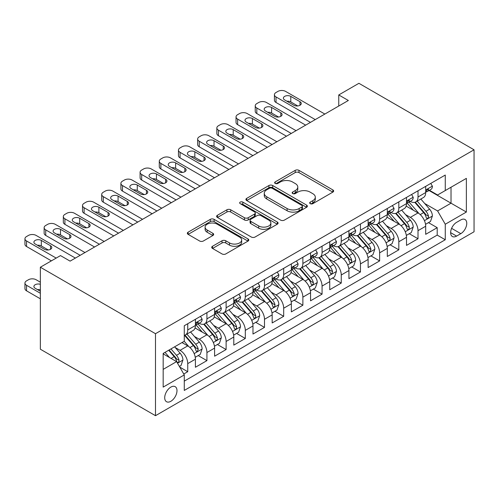 <?xml version="1.0" encoding="UTF-8"?>
<svg xmlns="http://www.w3.org/2000/svg" width="499" height="499" viewBox="0 0 499 499"><rect width="100%" height="100%" fill="white"/><g stroke="black" fill="none" stroke-linecap="round" stroke-linejoin="round"><path stroke-width="0.75" d="M310.222 203.661A1.865 1.079 0 0 0 312.861 203.661L332.87 192.109A2.663 1.541 0 0 0 333.65 191.023A2.663 1.541 0 0 0 332.87 189.932L298.97 170.359A2.663 1.541 0 0 0 295.202 170.359L275.186 181.91A1.865 1.079 0 0 0 274.637 182.678A1.865 1.079 0 0 0 275.186 183.439A1.865 1.079 0 0 0 277.824 183.439L280.413 181.942A8.527 4.921 0 0 1 292.47 181.942L295.296 183.57A8.527 4.921 0 0 1 297.791 187.05A8.527 4.921 0 0 1 295.296 190.531L292.701 192.028A1.865 1.079 0 0 0 292.158 192.789A1.865 1.079 0 0 0 292.701 193.55A1.865 1.079 0 0 0 295.339 193.55L297.928 192.053A8.527 4.921 0 0 1 309.985 192.053L312.811 193.687A8.527 4.921 0 0 1 315.306 197.167A8.527 4.921 0 0 1 312.811 200.648L310.222 202.139A1.865 1.079 0 0 0 309.673 202.9A1.865 1.079 0 0 0 310.222 203.661L310.222 202.139M170.851 401.283A8.683 5.015 120 0 0 176.521 393.636A8.683 5.015 120 0 0 175.193 386.675A8.683 5.015 120 0 0 170.851 387.105A8.683 5.015 120 0 0 165.175 394.759A8.683 5.015 120 0 0 166.504 401.714A8.683 5.015 120 0 0 170.851 401.283M212.512 246.269A2.663 1.541 0 0 0 211.726 247.354A2.663 1.541 0 0 0 212.512 248.44L222.024 253.935A2.663 1.541 0 0 0 225.785 253.935L248.015 241.098A2.663 1.541 0 0 0 248.795 240.013A2.663 1.541 0 0 0 248.015 238.927L214.108 219.348A2.663 1.541 0 0 0 210.341 219.348L188.117 232.185A2.663 1.541 0 0 0 187.337 233.27A2.663 1.541 0 0 0 188.117 234.355L199.606 240.992A2.663 1.541 0 0 0 203.374 240.992L212.886 235.503A2.663 1.541 0 0 0 213.666 234.411A2.663 1.541 0 0 0 212.886 233.326L207.185 230.033A7.123 4.117 0 0 1 205.101 227.126A7.123 4.117 0 0 1 209.499 223.327A7.123 4.117 0 0 1 217.265 224.219L239.589 237.106A7.123 4.117 0 0 1 241.672 240.013A7.123 4.117 0 0 1 237.274 243.811A7.123 4.117 0 0 1 229.509 242.919L225.785 240.774A2.663 1.541 0 0 0 222.024 240.774L212.512 246.269L212.512 248.44M474.05 149.787L358.912 83.308L338.759 94.947L348.358 100.486L70.103 261.133L60.504 255.594L40.357 267.227L155.495 333.7L474.05 149.787L474.05 231.773L155.495 415.692L155.495 333.7M280.6 220.109A2.663 1.541 0 0 0 284.368 220.109L306.598 207.278A2.663 1.541 0 0 0 307.378 206.193A2.663 1.541 0 0 0 306.598 205.101L272.691 185.528A2.663 1.541 0 0 0 268.924 185.528L246.699 198.365A2.663 1.541 0 0 0 245.913 199.45A2.663 1.541 0 0 0 246.699 200.536L280.6 220.109M240.942 204.066A1.865 1.079 0 0 1 242.832 204.328L242.832 202.114L277.307 222.018A2.663 1.541 0 0 1 278.086 223.103A2.663 1.541 0 0 1 277.307 224.188L255.076 237.025A2.663 1.541 0 0 1 251.309 237.025L217.408 217.445L217.408 215.275A2.663 1.541 0 0 0 216.628 216.36A2.663 1.541 0 0 0 217.408 217.445M217.408 215.275L226.92 209.78A2.663 1.541 0 0 1 230.688 209.78L244.435 217.72A2.663 1.541 0 0 0 248.203 217.72L254.515 214.077A2.663 1.541 0 0 0 255.295 212.992A2.663 1.541 0 0 0 254.515 211.9L240.2 203.636A1.865 1.079 0 0 1 239.651 202.875A1.865 1.079 0 0 1 240.805 201.883A1.865 1.079 0 0 1 242.832 202.114M183.757 374.001L187.736 371.705L179.771 367.108M175.243 347.541L180.058 350.323A10.853 6.269 60 0 1 187.736 363.615L195.415 359.186L195.415 367.27L206.923 360.627L198.197 355.581M194.429 336.463L199.251 339.239A10.853 6.269 60 0 1 206.923 352.537L214.601 348.102L214.601 356.192L226.116 349.543L217.383 344.503M213.622 325.379L218.437 328.161A10.853 6.269 60 0 1 226.116 341.459L233.794 337.025L233.794 345.115L245.308 338.465L236.576 333.426M232.808 314.301L237.63 317.083A10.853 6.269 60 0 1 245.308 330.382L252.981 325.947L252.981 334.037L264.495 327.388L255.762 322.348M252.001 303.224L256.817 306.006A10.853 6.269 60 0 1 264.495 319.298L272.173 314.869L272.173 322.953L283.688 316.31L274.955 311.27M271.194 292.146L276.009 294.928A10.853 6.269 60 0 1 283.688 308.22L291.36 303.791L291.36 311.875L302.874 305.226L294.142 300.186M290.381 281.062L295.202 283.844A10.853 6.269 60 0 1 302.874 297.142L310.553 292.707L310.553 300.797L322.067 294.148L313.335 289.108M309.573 269.984L314.389 272.766A10.853 6.269 60 0 1 322.067 286.064L329.739 281.629L329.739 289.719L341.254 283.07L332.521 278.03M328.76 258.906L333.582 261.688A10.853 6.269 60 0 1 341.254 274.98L348.932 270.552L348.932 278.642L360.446 271.992L351.714 266.953M347.953 247.828L352.768 250.61A10.853 6.269 60 0 1 360.446 263.902L368.119 259.474L368.119 267.558L379.633 260.915L370.907 255.868M367.139 236.744L371.961 239.526A10.853 6.269 60 0 1 379.633 252.825L387.311 248.39L387.311 256.48L398.826 249.831L390.093 244.791M386.332 225.667L391.147 228.448A10.853 6.269 60 0 1 398.826 241.747L406.504 237.312L406.504 245.402L418.012 238.753L418.012 230.663A10.853 6.269 -120 0 0 410.34 217.371L405.519 214.589M409.286 233.713L418.012 238.753M195.415 359.186A10.853 6.269 -120 0 0 187.736 345.888L181.979 342.564M214.601 348.102A10.853 6.269 -120 0 0 206.923 334.81L195.059 327.962M233.794 337.025A10.853 6.269 -120 0 0 226.116 323.732L214.246 316.877M252.981 325.947A10.853 6.269 -120 0 0 245.308 312.655L233.438 305.8M272.173 314.869A10.853 6.269 -120 0 0 264.495 301.571L252.625 294.722M291.36 303.791A10.853 6.269 -120 0 0 283.688 290.493L271.818 283.644M310.553 292.707A10.853 6.269 -120 0 0 302.874 279.415L291.011 272.56M329.739 281.629A10.853 6.269 -120 0 0 322.067 268.337L310.197 261.482M348.932 270.552A10.853 6.269 -120 0 0 341.254 257.253L329.39 250.404M368.119 259.474A10.853 6.269 -120 0 0 360.446 246.175L348.576 239.327M387.311 248.39A10.853 6.269 -120 0 0 379.633 235.098L367.769 228.243M406.504 237.312A10.853 6.269 -120 0 0 398.826 224.02L386.956 217.165M460.808 219.922L456.585 222.354A8.414 4.859 120 0 0 451.09 229.771A8.414 4.859 120 0 0 452.381 236.514A8.414 4.859 120 0 0 456.585 236.096L460.808 233.657A8.414 4.859 120 0 0 466.303 226.247A8.414 4.859 120 0 0 465.018 219.504A8.414 4.859 120 0 0 460.808 219.922M163.173 369.379L176.602 361.619L184.281 374.917L184.281 390.43L445.264 239.751L445.264 224.238L437.592 210.946L424.711 203.511M184.281 374.917L163.173 387.105L163.173 353.423L184.281 341.235L184.281 325.722L445.264 175.049L445.264 190.556L466.372 178.374L466.372 212.05L445.264 224.238M199.151 323.227L199.251 323.29A10.853 6.269 60 0 0 204.677 323.826L212.356 319.391A10.853 6.269 -120 0 0 214.601 314.426L214.601 308.22M218.337 312.149L218.437 312.206A10.853 6.269 60 0 0 223.87 312.748L231.542 308.313A10.853 6.269 -120 0 0 233.794 303.342L233.794 297.142M237.53 301.072L237.63 301.128A10.853 6.269 60 0 0 243.057 301.664L250.735 297.236A10.853 6.269 -120 0 0 252.981 292.264L252.981 286.058M256.717 289.994L256.817 290.05A10.853 6.269 60 0 0 262.249 290.586L269.922 286.158A10.853 6.269 -120 0 0 272.173 281.187L272.173 274.98M275.91 278.91L276.009 278.972A10.853 6.269 60 0 0 281.436 279.509L289.114 275.074A10.853 6.269 -120 0 0 291.36 270.109L291.36 263.902M295.096 267.832L295.202 267.894A10.853 6.269 60 0 0 300.629 268.431L308.301 263.996A10.853 6.269 -120 0 0 310.553 259.031L310.553 252.825M314.289 256.754L314.389 256.81A10.853 6.269 60 0 0 319.815 257.347L327.494 252.918A10.853 6.269 -120 0 0 329.739 247.947L329.739 241.747M333.482 245.676L333.582 245.733A10.853 6.269 60 0 0 339.008 246.269L346.68 241.84A10.853 6.269 -120 0 0 348.932 236.869L348.932 230.663M352.668 234.599L352.768 234.655A10.853 6.269 60 0 0 358.195 235.191L365.873 230.763A10.853 6.269 -120 0 0 368.119 225.791L368.119 219.585M371.861 223.515L371.961 223.577A10.853 6.269 60 0 0 377.387 224.113L385.066 219.679A10.853 6.269 -120 0 0 387.311 214.713L387.311 208.507M391.048 212.437L391.147 212.493A10.853 6.269 60 0 0 396.574 213.036L404.252 208.601A10.853 6.269 -120 0 0 406.504 203.629L406.504 197.429M184.281 381.124L437.205 235.098L437.205 227.675L425.691 234.324L425.691 226.234A10.853 6.269 -120 0 0 418.012 212.936L406.149 206.087M410.24 201.359L410.34 201.415A10.853 6.269 -120 0 0 415.767 201.952A10.853 6.269 -120 0 0 418.012 196.986L418.012 190.78M415.767 201.952L423.445 197.523A10.853 6.269 -120 0 0 425.691 192.552L425.691 186.345M187.736 323.732L187.736 329.933A10.853 6.269 60 0 1 185.485 334.904A10.853 6.269 60 0 1 184.281 335.34M185.485 334.904L193.163 330.475A10.853 6.269 -120 0 0 195.415 325.504L195.415 319.298M206.923 312.648L206.923 318.855A10.853 6.269 60 0 1 204.677 323.826M226.116 301.571L226.116 307.777A10.853 6.269 60 0 1 223.87 312.748M245.308 290.493L245.308 296.699A10.853 6.269 60 0 1 243.057 301.664M264.495 279.415L264.495 285.615A10.853 6.269 60 0 1 262.249 290.586M283.688 268.337L283.688 274.537A10.853 6.269 60 0 1 281.436 279.509M302.874 257.253L302.874 263.46A10.853 6.269 60 0 1 300.629 268.431M322.067 246.175L322.067 252.382A10.853 6.269 60 0 1 319.815 257.347M341.254 235.098L341.254 241.304A10.853 6.269 60 0 1 339.008 246.269M360.446 224.02L360.446 230.22A10.853 6.269 60 0 1 358.195 235.191M379.633 212.936L379.633 219.142A10.853 6.269 60 0 1 377.387 224.113M398.826 201.858L398.826 208.064A10.853 6.269 60 0 1 396.574 213.036M398.826 241.747L398.826 249.831M379.633 252.825L379.633 260.915M360.446 263.902L360.446 271.992M341.254 274.98L341.254 283.07M322.067 286.064L322.067 294.148M302.874 297.142L302.874 305.226M283.688 308.22L283.688 316.31M264.495 319.298L264.495 327.388M245.308 330.382L245.308 338.465M226.116 341.459L226.116 349.543M206.923 352.537L206.923 360.627M187.736 363.615L187.736 371.705M176.602 361.619L163.173 353.866M437.592 210.946L451.021 203.187L451.021 187.237L466.372 178.374M429.046 190.499L466.372 212.05M429.427 190.281L437.592 194.99L445.264 190.556M40.357 267.227L40.357 349.213L155.495 415.692M338.759 94.947L338.759 106.025M428.473 222.635L437.205 227.675M437.205 235.098L445.264 239.751M310.964 203.929L312.811 202.862A8.527 4.921 0 0 0 315.306 199.382L315.306 197.167M297.791 187.05L297.791 189.271A8.527 4.921 0 0 1 295.296 192.745L293.449 193.812M332.839 192.127L298.97 172.573A2.663 1.541 0 0 0 295.202 172.573L275.928 183.701M306.561 207.297L272.691 187.743A2.663 1.541 0 0 0 268.924 187.743L246.731 200.554M301.889 206.954A1.865 1.079 0 0 0 302.431 206.193A1.865 1.079 0 0 0 301.889 205.432L272.123 188.248A1.865 1.079 0 0 0 269.491 188.248L266.759 189.826A8.527 4.921 0 0 0 264.258 193.306A8.527 4.921 0 0 0 266.759 196.787L287.1 208.532A8.527 4.921 0 0 0 299.157 208.532L301.889 206.954L301.889 209.168A1.865 1.079 0 0 0 302.431 208.407L302.431 206.193M264.258 193.306L264.258 195.521A8.527 4.921 0 0 0 266.759 199.001L266.759 196.787M301.889 209.168L299.157 210.746A8.527 4.921 0 0 1 287.1 210.746L266.759 199.001M217.439 217.47L226.92 211.994L226.92 209.78M255.295 212.992L255.295 215.206A2.663 1.541 0 0 1 254.515 216.292L248.203 219.934A2.663 1.541 0 0 1 244.435 219.934L230.688 211.994A2.663 1.541 0 0 0 226.92 211.994M242.832 204.328L277.269 224.213M258.707 225.96A7.123 4.117 0 0 0 266.472 226.852A7.123 4.117 0 0 0 270.87 223.047A7.123 4.117 0 0 0 268.78 220.14L260.915 215.599A2.663 1.541 0 0 0 257.153 215.599L250.841 219.242A2.663 1.541 0 0 0 250.061 220.327A2.663 1.541 0 0 0 250.841 221.419L258.707 225.96L258.707 228.174A7.123 4.117 0 0 0 266.472 229.066A7.123 4.117 0 0 0 270.87 225.261L270.87 223.047M250.061 220.327L250.061 222.548A2.663 1.541 0 0 0 250.841 223.633L250.841 221.419M258.707 228.174L250.841 223.633M241.672 240.013L241.672 242.227A7.123 4.117 0 0 1 237.274 246.032A7.123 4.117 0 0 1 229.509 245.14L225.785 242.988A2.663 1.541 0 0 0 222.024 242.988L212.543 248.465M205.101 227.126L205.101 229.34A7.123 4.117 0 0 0 207.185 232.253L207.185 230.033M212.848 235.522L207.185 232.253M247.978 241.123L214.108 221.568A2.663 1.541 0 0 0 210.341 221.568L188.148 234.38M425.528 224.332L430.487 221.469L432.408 215.93A7.192 4.154 -120 0 0 429.608 209.175L420.838 199.026M419.079 213.641L409.061 202.039M413.378 210.26L407.564 203.53A17.234 9.949 -120 0 0 407.028 202.931M414.788 202.344L423.657 212.611A7.192 4.154 60 0 1 426.221 217.564L426.745 218.419L427.718 218.281L428.367 217.489L428.522 216.235A7.192 4.154 -120 0 0 425.959 211.283L417.195 201.128M415.311 202.176L424.842 213.21A3.661 2.115 60 0 1 425.766 214.645L428.522 216.235M315.256 119.598L276.009 96.937A5.427 3.131 -0 0 1 274.419 94.723A5.427 3.131 -0 0 1 276.009 92.508L277.931 91.398A5.427 3.131 -0 0 1 285.603 91.398L324.849 114.059M274.419 94.723L274.419 100.262A5.427 3.131 180 0 0 276.009 102.476L310.453 122.367M430.774 183.414L432.408 186.239A7.192 4.154 60 0 1 430.918 189.42L427.275 191.522A7.192 4.154 -120 0 0 428.522 189.869L428.373 189.227L427.475 189.408L426.221 191.198A7.192 4.154 60 0 1 425.691 192.221M284.642 99.931A4.341 2.507 180 0 1 283.376 98.16A4.341 2.507 180 0 1 286.052 95.839A4.341 2.507 180 0 1 290.786 96.382L299.999 101.702A4.341 2.507 180 0 1 301.271 103.474A4.341 2.507 180 0 1 298.589 105.794A4.341 2.507 180 0 1 293.855 105.245L284.642 99.931M425.934 191.859L425.959 191.859A7.192 4.154 -120 0 0 427.275 191.522M286.906 101.235A4.341 2.507 180 0 1 290.786 101.927L297.741 105.938M406.342 235.409L411.301 232.546L413.216 227.008A7.192 4.154 -120 0 0 410.415 220.259L401.651 210.104M399.892 224.718L389.869 213.117M394.191 221.344L388.372 214.607A17.234 9.949 -120 0 0 387.842 214.009M395.601 213.422L404.464 223.689A7.192 4.154 60 0 1 407.034 228.648L407.552 229.496L408.525 229.359L409.18 228.573L409.336 227.313A7.192 4.154 -120 0 0 406.772 222.361L398.002 212.212M396.119 213.254L405.65 224.288A3.661 2.115 60 0 1 406.573 225.723L409.336 227.313M387.149 246.494L392.108 243.631L394.029 238.085A7.192 4.154 -120 0 0 391.228 231.336L382.459 221.182M380.7 235.796L370.682 224.194M374.999 232.422L369.185 225.685A17.234 9.949 -120 0 0 368.649 225.086M376.408 224.5L385.278 234.767A7.192 4.154 60 0 1 387.842 239.726L388.365 240.574L389.339 240.437L389.987 239.651L390.143 238.397A7.192 4.154 -120 0 0 387.58 233.438L378.81 223.29M376.932 224.332L386.457 235.366A3.661 2.115 60 0 1 387.386 236.8L390.143 238.397M367.963 257.571L372.921 254.708L374.836 249.169A7.192 4.154 -120 0 0 372.036 242.414L363.266 232.266M361.513 246.88L351.489 235.279M355.812 243.5L349.992 236.763A17.234 9.949 -120 0 0 349.456 236.164M357.222 235.584L366.085 245.851A7.192 4.154 60 0 1 368.649 250.804L369.173 251.658L370.146 251.521L370.957 249.475A7.192 4.154 -120 0 0 368.393 244.522L359.623 234.368M357.739 235.416L367.27 246.444A3.661 2.115 60 0 1 368.193 247.878L370.957 249.475M348.77 268.649L353.729 265.786L355.65 260.247A7.192 4.154 -120 0 0 352.849 253.492L344.079 243.344M342.32 257.958L332.303 246.356M336.619 254.577L330.806 247.847A17.234 9.949 -120 0 0 330.269 247.248M338.029 246.662L346.899 256.929A7.192 4.154 60 0 1 349.462 261.881L349.986 262.736L350.959 262.599L351.608 261.807L351.764 260.553A7.192 4.154 -120 0 0 349.2 255.6L340.43 245.446M338.553 246.494L348.077 257.528A3.661 2.115 60 0 1 349.001 258.956L351.764 260.553M296.063 130.676L256.817 108.015A5.427 3.131 -0 0 1 255.232 105.8A5.427 3.131 -0 0 1 256.817 103.586L258.738 102.476A5.427 3.131 -0 0 1 266.416 102.476L305.656 125.137M255.232 105.8L255.232 111.339A5.427 3.131 180 0 0 256.817 113.56L291.266 133.445M411.588 194.491L413.216 197.317A7.192 4.154 60 0 1 411.731 200.498L408.082 202.6A7.192 4.154 -120 0 0 409.336 200.947L409.18 200.311L408.282 200.486L407.034 202.276A7.192 4.154 60 0 1 406.504 203.299M265.456 111.009A4.341 2.507 180 0 1 264.183 109.237A4.341 2.507 180 0 1 266.865 106.923A4.341 2.507 180 0 1 271.593 107.466L280.806 112.78A4.341 2.507 180 0 1 282.078 114.552A4.341 2.507 180 0 1 279.396 116.872A4.341 2.507 180 0 1 274.668 116.329L265.456 111.009M406.741 202.937L406.772 202.937A7.192 4.154 -120 0 0 408.082 202.6M267.714 112.312A4.341 2.507 180 0 1 271.593 113.005L278.548 117.016M276.87 141.753L237.63 119.099A5.427 3.131 -0 0 1 236.039 116.878A5.427 3.131 -0 0 1 237.63 114.664L239.551 113.56A5.427 3.131 -0 0 1 247.223 113.56L286.47 136.215M236.039 116.878L236.039 122.423A5.427 3.131 180 0 0 237.63 124.638L272.074 144.523M392.395 205.569L394.029 208.395A7.192 4.154 60 0 1 392.538 211.576L388.889 213.684A7.192 4.154 -120 0 0 390.143 212.025L389.993 211.389L389.095 211.57L387.842 213.354A7.192 4.154 60 0 1 387.311 214.377M246.263 122.087A4.341 2.507 180 0 1 244.99 120.315A4.341 2.507 180 0 1 247.672 118.001A4.341 2.507 180 0 1 252.407 118.544L261.619 123.858A4.341 2.507 180 0 1 262.886 125.636A4.341 2.507 180 0 1 260.21 127.95A4.341 2.507 180 0 1 255.476 127.407L246.263 122.087M387.548 214.021L387.58 214.021A7.192 4.154 -120 0 0 388.889 213.684M248.527 123.39A4.341 2.507 180 0 1 252.407 124.083L259.355 128.1M257.684 152.831L218.437 130.177A5.427 3.131 -0 0 1 216.847 127.962A5.427 3.131 -0 0 1 218.437 125.742L220.358 124.638A5.427 3.131 -0 0 1 228.037 124.638L267.277 147.292M216.847 127.962L216.847 133.501A5.427 3.131 180 0 0 218.437 135.716L252.887 155.601M373.208 216.647L374.836 219.473A7.192 4.154 60 0 1 373.346 222.654L369.703 224.762A7.192 4.154 -120 0 0 370.957 223.103L370.801 222.467L369.902 222.648L368.649 224.431A7.192 4.154 60 0 1 368.119 225.461M227.076 133.171A4.341 2.507 180 0 1 225.804 131.393A4.341 2.507 180 0 1 228.486 129.079A4.341 2.507 180 0 1 233.214 129.621L242.427 134.942A4.341 2.507 180 0 1 243.699 136.714A4.341 2.507 180 0 1 241.017 139.028A4.341 2.507 180 0 1 236.289 138.485L227.076 133.171M368.362 225.099L368.393 225.099A7.192 4.154 -120 0 0 369.703 224.762M229.334 134.474A4.341 2.507 180 0 1 233.214 135.16L240.169 139.177M238.491 163.915L199.251 141.254A5.427 3.131 -0 0 1 197.66 139.04A5.427 3.131 -0 0 1 199.251 136.826L201.166 135.716A5.427 3.131 -0 0 1 208.844 135.716L248.09 158.37M197.66 139.04L197.66 144.579A5.427 3.131 180 0 0 199.251 146.793L233.694 166.685M354.016 227.731L355.65 230.557A7.192 4.154 60 0 1 354.159 233.738L350.51 235.84A7.192 4.154 -120 0 0 351.764 234.187L351.614 233.544L350.716 233.725L349.462 235.516A7.192 4.154 60 0 1 348.932 236.538M207.883 144.248A4.341 2.507 180 0 1 206.611 142.477A4.341 2.507 180 0 1 209.293 140.157A4.341 2.507 180 0 1 214.027 140.699L223.24 146.02A4.341 2.507 180 0 1 224.506 147.791A4.341 2.507 180 0 1 221.83 150.105A4.341 2.507 180 0 1 217.096 149.563L207.883 144.248M349.169 236.177L349.2 236.177A7.192 4.154 -120 0 0 350.51 235.84M210.141 145.552A4.341 2.507 180 0 1 214.027 146.238L220.976 150.255M329.577 279.727L334.536 276.864L336.457 271.325A7.192 4.154 -120 0 0 333.656 264.576L324.886 254.421M323.134 269.036L313.11 257.434M317.426 265.655L311.613 258.925A17.234 9.949 -120 0 0 311.077 258.326M318.836 257.74L327.706 268.007A7.192 4.154 60 0 1 330.269 272.959L330.793 273.814L331.766 273.677L332.577 271.631A7.192 4.154 -120 0 0 330.007 266.678L321.244 256.53M319.36 257.571L328.891 268.605A3.661 2.115 60 0 1 329.814 270.04L332.577 271.631M219.304 174.993L180.058 152.332A5.427 3.131 -0 0 1 178.467 150.118A5.427 3.131 -0 0 1 180.058 147.904L181.979 146.793A5.427 3.131 -0 0 1 189.657 146.793L228.898 169.454M178.467 150.118L178.467 155.657A5.427 3.131 180 0 0 180.058 157.877L214.508 177.763M334.829 238.809L336.457 241.635A7.192 4.154 60 0 1 334.966 244.816L331.324 246.918A7.192 4.154 -120 0 0 332.577 245.265L332.421 244.629L331.523 244.803L330.269 246.593A7.192 4.154 60 0 1 329.739 247.616M188.697 155.326A4.341 2.507 180 0 1 187.424 153.555A4.341 2.507 180 0 1 190.107 151.234A4.341 2.507 180 0 1 194.835 151.783L204.047 157.098A4.341 2.507 180 0 1 205.32 158.869A4.341 2.507 180 0 1 202.638 161.189A4.341 2.507 180 0 1 197.903 160.647L188.697 155.326M329.982 247.255L330.007 247.255A7.192 4.154 -120 0 0 331.324 246.918M190.955 156.63A4.341 2.507 180 0 1 194.835 157.322L201.789 161.333M310.39 290.811L315.349 287.948L317.264 282.403A7.192 4.154 -120 0 0 314.464 275.654L305.7 265.499M303.941 280.114L293.923 268.512M298.24 276.739L292.42 270.003A17.234 9.949 -120 0 0 291.89 269.404M299.649 268.818L308.519 279.084A7.192 4.154 60 0 1 311.083 284.043L311.607 284.892L312.574 284.754L313.229 283.968L313.384 282.715A7.192 4.154 -120 0 0 310.821 277.756L302.051 267.607M300.173 268.649L309.698 279.683A3.661 2.115 60 0 1 310.621 281.118L313.384 282.715M291.198 301.889L296.156 299.026L298.078 293.487A7.192 4.154 -120 0 0 295.277 286.732L286.507 276.583M284.754 291.198L274.731 279.59M279.047 287.817L273.234 281.08A17.234 9.949 -120 0 0 272.697 280.482M280.457 279.895L289.326 290.168A7.192 4.154 60 0 1 291.89 295.121L292.414 295.976L293.387 295.838L294.036 295.046L294.192 293.792A7.192 4.154 -120 0 0 291.628 288.834L282.864 278.685M280.981 279.733L290.512 290.761A3.661 2.115 60 0 1 291.435 292.196L294.192 293.792M272.011 312.967L276.97 310.104L278.885 304.565A7.192 4.154 -120 0 0 276.084 297.809L267.321 287.661M265.562 302.275L255.538 290.674M259.86 298.895L254.041 292.164A17.234 9.949 -120 0 0 253.511 291.559M261.27 290.979L270.14 301.246A7.192 4.154 60 0 1 272.704 306.199L273.227 307.053L274.194 306.916L274.849 306.124L275.005 304.87A7.192 4.154 -120 0 0 272.442 299.918L263.672 289.763M261.788 290.811L271.319 301.845A3.661 2.115 60 0 1 272.242 303.273L275.005 304.87M252.818 324.044L257.777 321.181L259.698 315.642A7.192 4.154 -120 0 0 256.898 308.887L248.128 298.739M246.375 313.353L236.351 301.752M240.668 309.973L234.854 303.242A17.234 9.949 -120 0 0 234.318 302.644M242.077 302.057L250.947 312.324A7.192 4.154 60 0 1 253.511 317.277L254.035 318.131L255.008 317.994L255.656 317.202L255.812 315.948A7.192 4.154 -120 0 0 253.249 310.996L244.485 300.841M242.601 301.889L252.132 312.923A3.661 2.115 60 0 1 253.055 314.358L255.812 315.948M233.632 335.122L238.591 332.259L240.506 326.72A7.192 4.154 -120 0 0 237.705 319.971L228.941 309.817M227.182 324.431L217.159 312.829M221.481 321.057L215.662 314.32A17.234 9.949 -120 0 0 215.131 313.721M222.891 313.135L231.761 323.402A7.192 4.154 60 0 1 234.324 328.361L234.848 329.209L235.815 329.072L236.47 328.286L236.626 327.026A7.192 4.154 -120 0 0 234.062 322.073L225.292 311.925M223.409 312.967L232.939 324.001A3.661 2.115 60 0 1 233.863 325.435L236.626 327.026M200.111 186.071L160.871 163.416A5.427 3.131 -0 0 1 159.281 161.196A5.427 3.131 -0 0 1 160.871 158.981L162.786 157.877A5.427 3.131 -0 0 1 170.465 157.877L209.711 180.532M159.281 161.196L159.281 166.741A5.427 3.131 180 0 0 160.871 168.955L195.315 188.84M315.636 249.887L317.264 252.712A7.192 4.154 60 0 1 315.78 255.893L312.131 258.002A7.192 4.154 -120 0 0 313.384 256.343L313.235 255.706L312.337 255.881L311.083 257.671A7.192 4.154 60 0 1 310.553 258.694M169.504 166.404A4.341 2.507 180 0 1 168.232 164.633A4.341 2.507 180 0 1 170.914 162.318A4.341 2.507 180 0 1 175.648 162.861L184.855 168.175A4.341 2.507 180 0 1 186.127 169.953A4.341 2.507 180 0 1 183.451 172.267A4.341 2.507 180 0 1 178.717 171.725L169.504 166.404M310.79 258.339L310.821 258.339A7.192 4.154 -120 0 0 312.131 258.002M171.762 167.708A4.341 2.507 180 0 1 175.648 168.4L182.597 172.411M180.925 197.149L141.679 174.494A5.427 3.131 -0 0 1 140.088 172.28A5.427 3.131 -0 0 1 141.679 170.059L143.6 168.955A5.427 3.131 -0 0 1 151.272 168.955L190.518 191.61M140.088 172.28L140.088 177.819A5.427 3.131 180 0 0 141.679 180.033L176.128 199.918M296.45 260.965L298.078 263.79A7.192 4.154 60 0 1 296.587 266.971L292.944 269.08A7.192 4.154 -120 0 0 294.192 267.42L294.042 266.784L293.144 266.965L291.89 268.749A7.192 4.154 60 0 1 291.36 269.772M150.318 177.482A4.341 2.507 180 0 1 149.045 175.71A4.341 2.507 180 0 1 151.721 173.396A4.341 2.507 180 0 1 156.455 173.939L165.668 179.26A4.341 2.507 180 0 1 166.94 181.031A4.341 2.507 180 0 1 164.258 183.345A4.341 2.507 180 0 1 159.524 182.802L150.318 177.482M291.603 269.416L291.628 269.416A7.192 4.154 -120 0 0 292.944 269.08M152.575 178.792A4.341 2.507 180 0 1 156.455 179.478L163.41 183.495M161.732 208.226L122.492 185.572A5.427 3.131 -0 0 1 120.901 183.358A5.427 3.131 -0 0 1 122.492 181.143L124.407 180.033A5.427 3.131 -0 0 1 132.085 180.033L171.325 202.688M120.901 183.358L120.901 188.896A5.427 3.131 180 0 0 122.492 191.111L156.935 211.002M277.257 272.049L278.885 274.868A7.192 4.154 60 0 1 277.4 278.055L273.751 280.157A7.192 4.154 -120 0 0 275.005 278.498L274.855 277.862L273.957 278.043L272.704 279.833A7.192 4.154 60 0 1 272.173 280.856M131.125 188.566A4.341 2.507 180 0 1 129.852 186.788A4.341 2.507 180 0 1 132.534 184.474A4.341 2.507 180 0 1 137.269 185.017L146.475 190.337A4.341 2.507 180 0 1 147.748 192.109A4.341 2.507 180 0 1 145.066 194.423A4.341 2.507 180 0 1 140.338 193.88L131.125 188.566M272.41 280.494L272.442 280.494A7.192 4.154 -120 0 0 273.751 280.157M133.383 189.869A4.341 2.507 180 0 1 137.269 190.556L144.217 194.573M142.546 219.311L103.299 196.65A5.427 3.131 -0 0 1 101.709 194.435A5.427 3.131 -0 0 1 103.299 192.221L105.22 191.111A5.427 3.131 -0 0 1 112.893 191.111L152.139 213.772M101.709 194.435L101.709 199.974A5.427 3.131 180 0 0 103.299 202.189L137.743 222.08M258.064 283.126L259.698 285.952A7.192 4.154 60 0 1 258.208 289.133L254.565 291.235A7.192 4.154 -120 0 0 255.812 289.582L255.663 288.94L254.764 289.121L253.511 290.911A7.192 4.154 60 0 1 252.981 291.934M111.938 199.644A4.341 2.507 180 0 1 110.666 197.872A4.341 2.507 180 0 1 113.342 195.552A4.341 2.507 180 0 1 118.076 196.101L127.289 201.415A4.341 2.507 180 0 1 128.561 203.187A4.341 2.507 180 0 1 125.879 205.507A4.341 2.507 180 0 1 121.145 204.958L111.938 199.644M253.224 291.572L253.249 291.572A7.192 4.154 -120 0 0 254.565 291.235M114.196 200.947A4.341 2.507 180 0 1 118.076 201.64L125.031 205.65M123.353 230.388L84.113 207.734A5.427 3.131 -0 0 1 82.522 205.513A5.427 3.131 -0 0 1 84.113 203.299L86.028 202.189A5.427 3.131 -0 0 1 93.706 202.189L132.946 224.849M82.522 205.513L82.522 211.052A5.427 3.131 180 0 0 84.113 213.273L118.556 233.158M238.878 294.204L240.506 297.03A7.192 4.154 60 0 1 239.021 300.211L235.372 302.319A7.192 4.154 -120 0 0 236.626 300.66L236.476 300.024L235.572 300.198L234.324 301.989A7.192 4.154 60 0 1 233.794 303.012M92.745 210.721A4.341 2.507 180 0 1 91.473 208.95A4.341 2.507 180 0 1 94.155 206.636A4.341 2.507 180 0 1 98.883 207.179L108.096 212.493A4.341 2.507 180 0 1 109.368 214.271A4.341 2.507 180 0 1 106.686 216.585A4.341 2.507 180 0 1 101.958 216.042L92.745 210.721M234.031 302.656L234.062 302.656A7.192 4.154 -120 0 0 235.372 302.319M95.003 212.025A4.341 2.507 180 0 1 98.883 212.717L105.838 216.728M214.439 346.206L219.398 343.343L221.319 337.798A7.192 4.154 -120 0 0 218.518 331.049L209.748 320.894M207.989 335.509L197.972 323.907M202.288 332.134L196.475 325.398A17.234 9.949 -120 0 0 195.939 324.799M203.698 324.213L212.568 334.486A7.192 4.154 60 0 1 215.131 339.439L215.655 340.293L216.628 340.156L217.277 339.364L217.433 338.11A7.192 4.154 -120 0 0 214.869 333.151L206.106 323.003M204.222 324.051L213.753 335.079A3.661 2.115 60 0 1 214.676 336.513L217.433 338.11M104.16 241.466L64.92 218.812A5.427 3.131 -0 0 1 63.329 216.597A5.427 3.131 -0 0 1 64.92 214.377L66.841 213.273A5.427 3.131 -0 0 1 74.513 213.273L113.76 235.927M63.329 216.597L63.329 222.136A5.427 3.131 180 0 0 64.92 224.35L99.363 244.236M219.685 305.282L221.319 308.108A7.192 4.154 60 0 1 219.828 311.289L216.186 313.397A7.192 4.154 -120 0 0 217.433 311.738L217.283 311.102L216.385 311.282L215.131 313.066A7.192 4.154 60 0 1 214.601 314.089M73.553 221.799A4.341 2.507 180 0 1 72.286 220.028A4.341 2.507 180 0 1 74.962 217.714A4.341 2.507 180 0 1 79.697 218.256L88.909 223.577A4.341 2.507 180 0 1 90.182 225.348A4.341 2.507 180 0 1 87.5 227.663A4.341 2.507 180 0 1 82.765 227.12L73.553 221.799M214.844 313.734L214.869 313.734A7.192 4.154 -120 0 0 216.186 313.397M75.817 223.103A4.341 2.507 180 0 1 79.697 223.795L86.645 227.812M195.252 357.284L200.211 354.421L202.126 348.882A7.192 4.154 -120 0 0 199.326 342.127L190.562 331.978M188.803 346.593L184.212 341.279M183.102 343.212L182.353 342.351M184.511 335.297L193.375 345.564A7.192 4.154 60 0 1 195.945 350.516L196.463 351.371L197.436 351.234L198.246 349.188A7.192 4.154 -120 0 0 195.683 344.235L186.913 334.081M185.029 335.128L194.56 346.163A3.661 2.115 60 0 1 195.483 347.591L198.246 349.188M84.973 252.544L45.727 229.889A5.427 3.131 -0 0 1 44.143 227.675A5.427 3.131 -0 0 1 45.727 225.461L47.648 224.35A5.427 3.131 -0 0 1 55.327 224.35L94.567 247.005M44.143 227.675L44.143 233.214A5.427 3.131 180 0 0 45.727 235.428L80.177 255.313M200.498 316.36L202.126 319.185A7.192 4.154 60 0 1 200.642 322.373L196.993 324.475A7.192 4.154 -120 0 0 198.246 322.816L198.091 322.179L197.192 322.36L195.945 324.15A7.192 4.154 60 0 1 195.415 325.173M54.366 232.883A4.341 2.507 180 0 1 53.094 231.106A4.341 2.507 180 0 1 55.776 228.792A4.341 2.507 180 0 1 60.504 229.334L69.717 234.655A4.341 2.507 180 0 1 70.989 236.426A4.341 2.507 180 0 1 68.307 238.74A4.341 2.507 180 0 1 63.579 238.198L54.366 232.883M195.652 324.812L195.683 324.812A7.192 4.154 -120 0 0 196.993 324.475M56.624 234.187A4.341 2.507 180 0 1 60.504 234.873L67.459 238.89M179.391 366.441L181.018 365.499L182.94 359.96A7.192 4.154 -120 0 0 180.139 353.205L174.619 346.817M40.357 293.262L26.541 285.285A5.427 3.131 -0 0 1 24.95 283.07A5.427 3.131 -0 0 1 26.541 280.856L28.462 279.746A5.427 3.131 -0 0 1 36.134 279.746L40.357 282.185M169.467 357.496L165.019 352.356M40.357 298.801L26.541 290.823A5.427 3.131 180 0 1 24.95 288.609L24.95 283.07M163.909 354.29L163.173 353.442M40.357 289.857A4.341 2.507 -0 0 0 37.431 289.582M168.668 350.248L174.188 356.642A7.192 4.154 60 0 1 176.752 361.594L177.276 362.449L178.249 362.311L178.898 361.519L179.054 360.266A7.192 4.154 -120 0 0 176.49 355.313L170.97 348.92M169.111 349.992L175.367 357.24A3.661 2.115 60 0 1 176.29 358.675L179.054 360.266M40.357 284.311A4.341 2.507 -0 0 0 33.901 286.507A4.341 2.507 -0 0 0 35.173 288.279L40.357 291.266M56.187 258.089L26.541 240.967A5.427 3.131 -0 0 1 24.95 238.753A5.427 3.131 -0 0 1 26.541 236.538L28.462 235.428A5.427 3.131 -0 0 1 36.134 235.428L75.38 258.089M24.95 238.753L24.95 244.292A5.427 3.131 180 0 0 26.541 246.506L51.391 260.858M35.173 243.961A4.341 2.507 180 0 1 33.901 242.19A4.341 2.507 180 0 1 36.583 239.869A4.341 2.507 180 0 1 41.317 240.412L50.53 245.733A4.341 2.507 180 0 1 51.796 247.504A4.341 2.507 180 0 1 49.12 249.824A4.341 2.507 180 0 1 44.386 249.275L35.173 243.961M37.431 245.265A4.341 2.507 180 0 1 41.317 245.957L48.266 249.968M180.058 350.323L187.736 345.888M199.251 339.239L206.923 334.81M218.437 328.161L226.116 323.732M237.63 317.083L245.308 312.655M256.817 306.006L264.495 301.571M276.009 294.928L283.688 290.493M295.202 283.844L302.874 279.415M314.389 272.766L322.067 268.337M333.582 261.688L341.254 257.253M352.768 250.61L360.446 246.175M371.961 239.526L379.633 235.098M391.147 228.448L398.826 224.02M410.34 217.371L418.012 212.936M418.012 196.986L425.691 192.552M187.736 329.933L195.415 325.504M206.923 318.855L214.601 314.426M226.116 307.777L233.794 303.342M245.308 296.699L252.981 292.264M264.495 285.615L272.173 281.187M283.688 274.537L291.36 270.109M302.874 263.46L310.553 259.031M322.067 252.382L329.739 247.947M341.254 241.304L348.932 236.869M360.446 230.22L368.119 225.791M379.633 219.142L387.311 214.713M398.826 208.064L406.504 203.629M418.012 230.663L425.691 226.234M451.607 228.342L460.808 233.657M450.641 232.659L456.585 236.096M312.811 202.862L312.811 200.648M292.701 193.55L292.701 192.028M295.296 192.745L295.296 190.531M275.186 183.439L275.186 181.91M295.202 172.573L295.202 170.359M298.97 172.573L298.97 170.359M332.87 192.109L332.87 189.932M246.699 200.536L246.699 198.365M268.924 187.743L268.924 185.528M272.691 187.743L272.691 185.528M306.598 207.278L306.598 205.101M287.1 210.746L287.1 208.532M299.157 210.746L299.157 208.532M230.688 211.994L230.688 209.78M244.435 219.934L244.435 217.72M248.203 219.934L248.203 217.72M254.515 216.292L254.515 214.077M277.307 224.188L277.307 222.018M222.024 242.988L222.024 240.774M225.785 242.988L225.785 240.774M229.509 245.14L229.509 242.919M212.886 235.503L212.886 233.326M188.117 234.355L188.117 232.185M210.341 221.568L210.341 219.348M214.108 221.568L214.108 219.348M248.015 241.098L248.015 238.927M424.431 220.645L432.359 216.067M425.959 211.283L429.608 209.175M420.227 214.595L423.657 212.611M276.009 102.476L276.009 96.937M432.359 186.152L425.691 190.007M290.786 96.382L290.786 101.927M299.999 101.702L299.999 105.245M427.593 189.333L428.522 189.869M405.244 231.723L413.172 227.145M406.772 222.361L410.415 220.259M401.04 225.673L404.464 223.689M386.051 242.801L393.979 238.229M387.58 233.438L391.228 231.336M381.847 236.751L385.278 234.767M366.865 253.885L374.793 249.307M368.393 244.522L372.036 242.414M362.654 247.828L366.085 245.851M347.672 264.963L355.6 260.384M349.2 255.6L352.849 253.492M343.468 258.906L346.899 256.929M256.817 113.56L256.817 108.015M413.172 197.236L406.504 201.085M271.593 107.466L271.593 113.005M280.806 112.78L280.806 116.329M408.407 200.411L409.336 200.947M237.63 124.638L237.63 119.099M393.979 208.314L387.311 212.162M252.407 118.544L252.407 124.083M261.619 123.858L261.619 127.407M389.214 211.489L390.143 212.025M218.437 135.716L218.437 130.177M374.793 219.392L368.119 223.24M233.214 129.621L233.214 135.16M242.427 134.942L242.427 138.485M370.027 222.566L370.957 223.103M199.251 146.793L199.251 141.254M355.6 230.469L348.932 234.324M214.027 140.699L214.027 146.238M223.24 146.02L223.24 149.563M350.834 233.651L351.764 234.187M328.485 276.041L336.407 271.462M330.007 266.678L333.656 264.576M324.275 269.99L327.706 268.007M180.058 157.877L180.058 152.332M336.407 241.553L329.739 245.402M194.835 151.783L194.835 157.322M204.047 157.098L204.047 160.647M331.648 244.728L332.577 245.265M309.293 287.118L317.221 282.546M310.821 277.756L314.464 275.654M305.089 281.068L308.519 279.084M290.106 298.202L298.028 293.624M291.628 288.834L295.277 286.732M285.896 292.146L289.326 290.168M270.913 309.28L278.841 304.702M272.442 299.918L276.084 297.809M266.709 303.224L270.14 301.246M251.721 320.358L259.648 315.78M253.249 310.996L256.898 308.887M247.516 314.308L250.947 312.324M232.534 331.436L240.462 326.864M234.062 322.073L237.705 319.971M228.33 325.385L231.761 323.402M160.871 168.955L160.871 163.416M317.221 252.631L310.553 256.48M175.648 162.861L175.648 168.4M184.855 168.175L184.855 171.725M312.455 255.806L313.384 256.343M141.679 180.033L141.679 174.494M298.028 263.709L291.36 267.558M156.455 173.939L156.455 179.478M165.668 179.26L165.668 182.802M293.269 266.884L294.192 267.42M122.492 191.111L122.492 185.572M278.841 274.787L272.173 278.635M137.269 185.017L137.269 190.556M146.475 190.337L146.475 193.88M274.076 277.968L275.005 278.498M103.299 202.189L103.299 196.65M259.648 285.865L252.981 289.719M118.076 196.101L118.076 201.64M127.289 201.415L127.289 204.958M254.883 289.046L255.812 289.582M84.113 213.273L84.113 207.734M240.462 296.949L233.794 300.797M98.883 207.179L98.883 212.717M108.096 212.493L108.096 216.042M235.696 300.124L236.626 300.66M213.341 342.514L221.269 337.942M214.869 333.151L218.518 331.049M209.137 336.463L212.568 334.486M64.92 224.35L64.92 218.812M221.269 308.026L214.601 311.875M79.697 218.256L79.697 223.795M88.909 223.577L88.909 227.12M216.504 311.201L217.433 311.738M194.155 353.598L202.083 349.019M195.683 344.235L199.326 342.127M189.951 347.541L193.375 345.564M45.727 235.428L45.727 229.889M202.083 319.104L195.415 322.953M60.504 229.334L60.504 234.873M69.717 234.655L69.717 238.198M197.317 322.279L198.246 322.816M26.541 285.285L26.541 290.823M177.519 363.203L182.89 360.097M176.49 355.313L180.139 353.205M171.082 358.432L174.188 356.642M26.541 246.506L26.541 240.967M41.317 240.412L41.317 245.957M50.53 245.733L50.53 249.275"/></g></svg>
